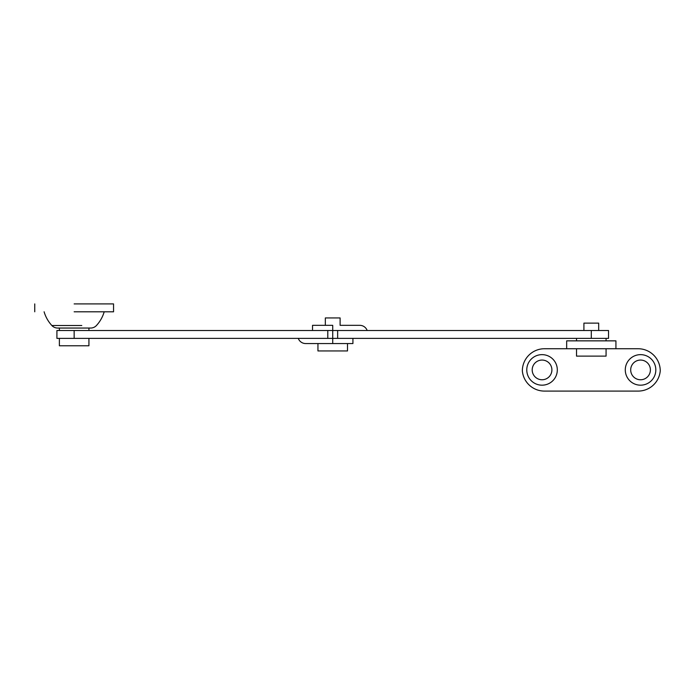 <?xml version="1.0" encoding="UTF-8"?>
<svg xmlns="http://www.w3.org/2000/svg" width="695" height="695" viewBox="0 0 695 695"><rect width="100%" height="100%" fill="white"/><g stroke="black" fill="none" stroke-linecap="round" stroke-linejoin="round"><path stroke-width="1.04" d="M298.277 338.387A7.88 7.871 -90 0 0 305.661 343.556L352.921 343.556L352.921 338.387M332.723 338.387L608.533 338.387L608.533 330.507L332.723 330.507L332.723 338.387L332.723 330.507L56.912 330.507L56.912 338.387L332.723 338.387L332.723 343.556M340.359 325.338L359.784 325.338A7.88 7.871 90 0 1 367.177 330.507M312.533 330.507L312.533 325.338L332.723 325.338L332.723 330.507M340.116 325.338L340.116 317.945L325.338 317.945L325.338 325.338M347.5 343.556L347.5 350.949L317.945 350.949L317.945 343.556M59.379 338.387L59.379 345.78L88.925 345.78L88.925 338.387M598.682 330.507L598.682 323.123L583.913 323.123L583.913 330.507M606.075 348.734L606.075 356.118L576.52 356.118L576.52 348.734M542.048 360.062A9.852 9.852 0 0 0 532.196 369.914A9.852 9.852 0 0 0 542.048 379.757A9.852 9.852 0 0 0 551.899 369.914A9.852 9.852 0 0 0 542.048 360.062M542.048 354.641A15.264 15.264 0 0 0 526.775 369.914A15.264 15.264 0 0 0 542.048 385.178A15.264 15.264 0 0 0 557.312 369.914A15.264 15.264 0 0 0 542.048 354.641M640.547 360.062A9.852 9.852 0 0 0 630.695 369.914A9.852 9.852 0 0 0 640.547 379.757A9.852 9.852 0 0 0 650.398 369.914A9.852 9.852 0 0 0 640.547 360.062M640.547 354.641A15.264 15.264 0 0 0 625.283 369.914A15.264 15.264 0 0 0 640.547 385.178A15.264 15.264 0 0 0 655.819 369.914A15.264 15.264 0 0 0 640.547 354.641M615.926 348.734L566.668 348.734L566.668 340.854L615.926 340.854L615.926 348.734L638.088 348.734A22.162 22.162 0 0 1 660.25 370.895A22.162 22.162 0 0 1 638.175 391.085L544.42 391.085A22.162 22.162 0 0 1 522.345 370.895A22.162 22.162 0 0 1 544.506 348.734L566.668 348.734M74.148 311.794L113.554 311.794L74.148 311.794M74.148 303.915L113.554 303.915L74.148 303.915M104.198 311.794A34.481 34.481 0 0 1 96.457 325.503A7.88 7.88 0 0 1 90.654 328.049L57.642 328.049A7.88 7.88 0 0 1 51.847 325.503L66.52 325.503M44.106 311.794A34.481 34.481 0 0 0 51.847 325.503L81.784 325.503M327.797 338.387L327.797 330.507M74.148 338.387L74.148 330.507M337.648 330.507L337.648 338.387M591.297 330.507L591.297 338.387M576.52 340.854L576.52 338.387M606.075 340.854L606.075 338.387M59.379 330.507L59.379 328.049M88.925 330.507L88.925 328.049M34.75 303.915L34.75 311.794M113.554 303.915L113.554 311.794"/></g></svg>
